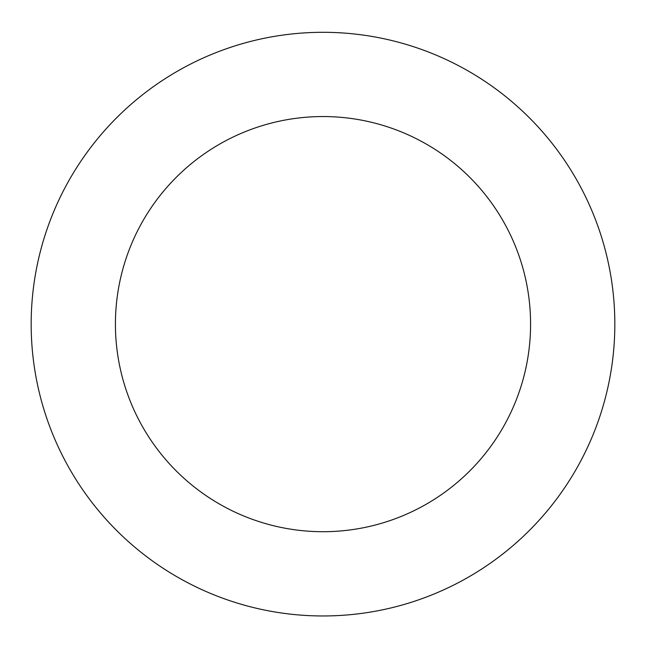 <?xml version="1.0" encoding="UTF-8"?>
<svg xmlns="http://www.w3.org/2000/svg" width="646" height="646" viewBox="0 0 646 646"><rect width="100%" height="100%" fill="white"/><g stroke="black" fill="none" stroke-linecap="round" stroke-linejoin="round"><path stroke-width="0.97" d="M436.446 55.257A291.822 291.822 0 0 0 33.422 360.315A291.822 291.822 0 0 0 499.132 556.812A291.822 291.822 0 0 0 436.446 55.257M403.693 132.874A207.584 207.584 0 0 0 117.023 349.866A207.584 207.584 0 0 0 448.284 489.644A207.584 207.584 0 0 0 403.693 132.874"/></g></svg>
